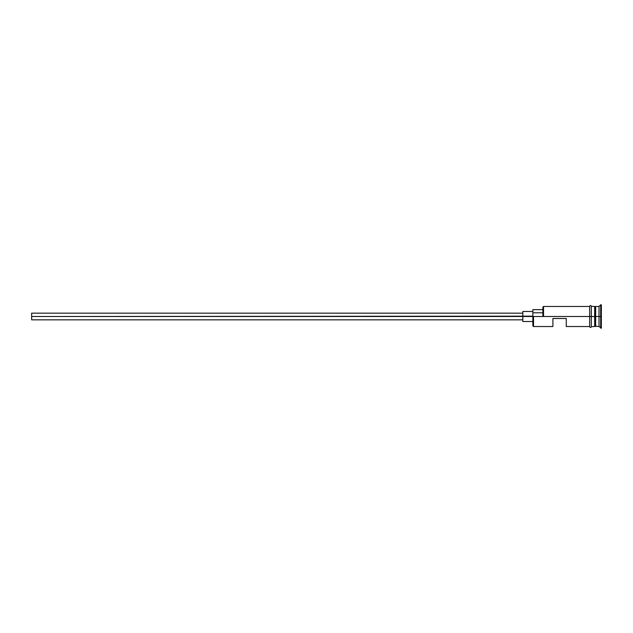 <?xml version="1.0" encoding="UTF-8"?>
<svg xmlns="http://www.w3.org/2000/svg" width="633" height="633" viewBox="0 0 633 633"><rect width="100%" height="100%" fill="white"/><g stroke="black" fill="none" stroke-linecap="round" stroke-linejoin="round"><path stroke-width="0.95" d="M533.524 316.5L532.851 316.5L532.851 325.853L532.851 316.5L533.524 316.5L532.851 316.16L31.65 316.5L31.65 319.839L31.65 316.5L522.826 316.5L522.826 321.509L522.826 316.5L532.851 316.5L532.851 312.805L542.877 312.805L532.851 312.805L532.851 309.648L532.851 316.16L533.524 316.5L533.524 326.525L533.524 316.5L589.655 316.5L533.524 316.5M601.35 328.195L599.008 326.525L595.004 326.193L595.004 316.5L594.664 326.525L594.664 306.475L595.004 316.5L595.337 306.807L595.337 326.193L595.669 306.475L595.669 326.525L595.669 316.5L599.008 316.5L599.008 326.525L599.008 316.5L595.669 316.5L595.669 306.475L599.008 306.475L599.008 316.5L599.008 306.475L600.685 304.805L600.685 316.5L599.008 316.5L600.685 316.5L600.685 328.195L600.685 316.5L601.35 316.5L600.685 316.5L600.685 304.805L601.35 304.805L601.35 328.195L601.35 304.805M552.902 326.525L552.902 318.502L566.266 318.502L566.266 326.525L566.266 318.502L552.902 318.502L552.902 326.525L533.524 326.525L532.851 325.853M591.325 306.507L591.325 326.691L594.664 326.525L594.664 316.5L589.655 316.5L589.655 326.691C590.209 327.767 590.771 327.767 591.325 326.691L591.325 306.309C590.771 305.233 590.209 305.233 589.655 306.309L589.655 316.5L594.664 316.5L594.664 306.475L591.325 306.309M542.877 316.16L542.877 307.147L542.877 316.16L543.541 316.5L543.541 306.475L543.541 316.5L542.877 316.16M589.655 306.309L589.655 326.691M522.826 311.491L522.826 316.5L522.826 311.491L532.851 311.491M31.65 313.161L31.65 316.5L31.65 313.161L522.826 313.161M522.826 319.839L31.65 319.839M532.851 321.509L522.826 321.509M589.655 326.525L566.266 326.525M589.655 306.475L543.541 306.475L542.877 307.147M532.851 309.648L542.877 309.648"/></g></svg>
